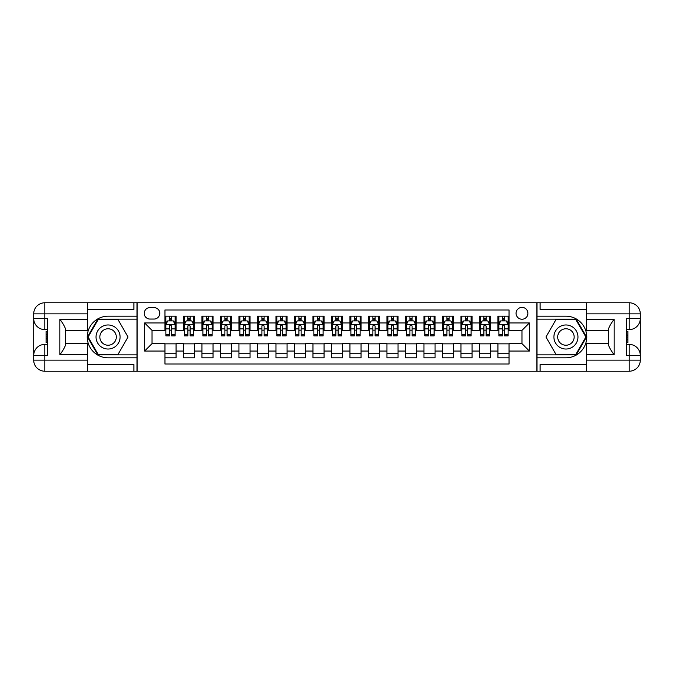 <?xml version="1.0" encoding="UTF-8"?>
<svg xmlns="http://www.w3.org/2000/svg" width="674" height="674" viewBox="0 0 674 674"><rect width="100%" height="100%" fill="white"/><g stroke="black" fill="none" stroke-linecap="round" stroke-linejoin="round"><path stroke-width="1.01" d="M521.996 307.403A5.923 5.923 0 0 0 516.073 313.317A5.923 5.923 0 0 0 521.996 319.24A5.923 5.923 0 0 0 527.919 313.317A5.923 5.923 0 0 0 521.996 307.403M87.628 364.567L133.873 364.567L133.873 371.222L586.372 371.222L586.372 360.127L629.204 360.127L629.204 355.501L626.424 355.501L626.424 318.499L629.204 318.499L629.204 313.873L586.372 313.873L586.372 319.333L614.124 319.333L614.124 354.667C611.166 350.868 609.313 347.666 608.571 345.054L608.571 328.946C609.313 326.334 611.166 323.132 614.124 319.333M509.047 316.19L497.943 316.19L497.943 322.939L490.546 322.939L490.546 330.344L497.943 330.344L497.943 322.939M490.546 322.939L490.546 316.19L479.45 316.19L479.45 322.939L472.044 322.939L472.044 330.344L479.45 330.344L479.45 322.939M472.044 322.939L472.044 316.19L460.949 316.19L460.949 322.939L453.543 322.939L453.543 330.344L460.949 330.344L460.949 322.939M453.543 322.939L453.543 316.19L442.447 316.19L442.447 322.939L435.05 322.939L435.05 330.344L442.447 330.344L442.447 322.939M435.05 322.939L435.05 316.19L423.946 316.19L423.946 322.939L416.549 322.939L416.549 330.344L423.946 330.344L423.946 322.939M416.549 322.939L416.549 316.19L405.445 316.19L405.445 322.939L398.048 322.939L398.048 330.344L405.445 330.344L405.445 322.939M398.048 322.939L398.048 316.19L386.952 316.19L386.952 322.939L379.546 322.939L379.546 330.344L386.952 330.344L386.952 322.939M379.546 322.939L379.546 316.19L368.451 316.19L368.451 322.939L361.053 322.939L361.053 330.344L368.451 330.344L368.451 322.939M361.053 322.939L361.053 316.19L349.949 316.19L349.949 322.939L342.552 322.939L342.552 330.344L349.949 330.344L349.949 322.939M342.552 322.939L342.552 316.19L331.448 316.19L331.448 322.939L324.051 322.939L324.051 330.344L331.448 330.344L331.448 322.939M324.051 322.939L324.051 316.19L312.947 316.19L312.947 322.939L305.549 322.939L305.549 330.344L312.947 330.344L312.947 322.939M305.549 322.939L305.549 316.19L294.454 316.19L294.454 322.939L287.048 322.939L287.048 330.344L294.454 330.344L294.454 322.939M287.048 322.939L287.048 316.19L275.952 316.19L275.952 322.939L268.555 322.939L268.555 330.344L275.952 330.344L275.952 322.939M268.555 322.939L268.555 316.19L257.451 316.19L257.451 322.939L250.054 322.939L250.054 330.344L257.451 330.344L257.451 322.939M250.054 322.939L250.054 316.19L238.95 316.19L238.95 322.939L231.553 322.939L231.553 330.344L238.95 330.344L238.95 322.939M231.553 322.939L231.553 316.19L220.457 316.19L220.457 322.939L213.051 322.939L213.051 330.344L220.457 330.344L220.457 322.939M213.051 322.939L213.051 316.19L201.956 316.19L201.956 322.939L194.55 322.939L194.55 330.344L201.956 330.344L201.956 322.939M194.55 322.939L194.55 316.19L183.454 316.19L183.454 330.344L176.057 330.344L176.057 316.19L164.953 316.19M164.953 357.81L176.057 357.81L176.057 343.656L183.454 343.656L183.454 357.81L194.55 357.81L194.55 343.656L201.956 343.656L201.956 351.061L194.55 351.061M201.956 351.061L201.956 357.81L213.051 357.81L213.051 343.656L220.457 343.656L220.457 351.061L213.051 351.061M220.457 351.061L220.457 357.81L231.553 357.81L231.553 343.656L238.95 343.656L238.95 351.061L231.553 351.061M238.95 351.061L238.95 357.81L250.054 357.81L250.054 343.656L257.451 343.656L257.451 351.061L250.054 351.061M257.451 351.061L257.451 357.81L268.555 357.81L268.555 343.656L275.952 343.656L275.952 351.061L268.555 351.061M275.952 351.061L275.952 357.81L287.048 357.81L287.048 343.656L294.454 343.656L294.454 351.061L287.048 351.061M294.454 351.061L294.454 357.81L305.549 357.81L305.549 343.656L312.947 343.656L312.947 351.061L305.549 351.061M312.947 351.061L312.947 357.81L324.051 357.81L324.051 343.656L331.448 343.656L331.448 351.061L324.051 351.061M331.448 351.061L331.448 357.81L342.552 357.81L342.552 343.656L349.949 343.656L349.949 351.061L342.552 351.061M349.949 351.061L349.949 357.81L361.053 357.81L361.053 343.656L368.451 343.656L368.451 351.061L361.053 351.061M368.451 351.061L368.451 357.81L379.546 357.81L379.546 343.656L386.952 343.656L386.952 351.061L379.546 351.061M386.952 351.061L386.952 357.81L398.048 357.81L398.048 343.656L405.445 343.656L405.445 351.061L398.048 351.061M405.445 351.061L405.445 357.81L416.549 357.81L416.549 343.656L423.946 343.656L423.946 351.061L416.549 351.061M423.946 351.061L423.946 357.81L435.05 357.81L435.05 343.656L442.447 343.656L442.447 351.061L435.05 351.061M442.447 351.061L442.447 357.81L453.543 357.81L453.543 343.656L460.949 343.656L460.949 351.061L453.543 351.061M460.949 351.061L460.949 357.81L472.044 357.81L472.044 343.656L479.45 343.656L479.45 351.061L472.044 351.061M479.45 351.061L479.45 357.81L490.546 357.81L490.546 343.656L497.943 343.656L497.943 351.061L490.546 351.061M149.973 319.055L154.043 319.055A5.737 5.737 0 0 0 159.772 313.317A5.737 5.737 0 0 0 154.043 307.588L149.973 307.588A5.737 5.737 0 0 0 144.236 313.317A5.737 5.737 0 0 0 149.973 319.055M586.372 309.433L540.127 309.433L540.127 302.778L536.799 302.778L536.799 371.222M536.799 302.778L87.628 302.778L87.628 313.873L44.796 313.873L44.796 318.499L47.576 318.499L47.576 355.501L44.796 355.501L44.796 360.127L87.628 360.127L87.628 354.667L59.876 354.667L59.876 319.333C62.834 323.132 64.687 326.334 65.429 328.946L65.429 345.054C64.687 347.666 62.834 350.868 59.876 354.667M137.201 371.222L137.201 302.778M509.047 322.939L509.047 309.989L164.953 309.989L164.953 330.344L152.004 330.344L152.004 343.656L164.953 343.656L164.953 364.011L509.047 364.011L509.047 343.656L521.996 343.656L521.996 330.344L509.047 330.344L509.047 322.939L529.393 322.939L529.393 351.061L509.047 351.061M164.953 351.061L144.607 351.061L144.607 322.939L164.953 322.939M497.943 351.061L497.943 357.81L509.047 357.81M164.953 320.816L165.88 320.816M169.393 320.816L171.617 320.816M175.13 320.816L176.057 320.816M164.953 330.159L165.88 330.159M169.393 330.159L171.617 330.159M175.13 330.159L176.057 330.159M164.953 343.841L176.057 343.841M164.953 353.184L176.057 353.184M183.454 330.159L184.381 330.159M187.894 330.159L190.11 330.159M193.632 330.159L194.55 330.159M183.454 320.816L184.381 320.816M187.894 320.816L190.11 320.816M193.632 320.816L194.55 320.816M183.454 343.841L194.55 343.841M183.454 353.184L194.55 353.184M201.956 343.841L213.051 343.841M201.956 353.184L213.051 353.184M201.956 320.816L202.882 320.816M206.396 320.816L208.611 320.816M212.125 320.816L213.051 320.816M201.956 330.159L202.882 330.159M206.396 330.159L208.611 330.159M212.125 330.159L213.051 330.159M220.457 343.841L231.553 343.841M220.457 353.184L231.553 353.184M220.457 320.816L221.375 320.816M224.897 320.816L227.113 320.816M230.626 320.816L231.553 320.816M220.457 330.159L221.375 330.159M224.897 330.159L227.113 330.159M230.626 330.159L231.553 330.159M238.95 343.841L250.054 343.841M238.95 353.184L250.054 353.184M238.95 320.816L239.877 320.816M243.39 320.816L245.614 320.816M249.127 320.816L250.054 320.816M238.95 330.159L239.877 330.159M243.39 330.159L245.614 330.159M249.127 330.159L250.054 330.159M257.451 343.841L268.555 343.841M257.451 353.184L268.555 353.184M257.451 320.816L258.378 320.816M261.891 320.816L264.115 320.816M267.629 320.816L268.555 320.816M257.451 330.159L258.378 330.159M261.891 330.159L264.115 330.159M267.629 330.159L268.555 330.159M275.952 343.841L287.048 343.841M275.952 353.184L287.048 353.184M275.952 320.816L276.879 320.816M280.392 320.816L282.608 320.816M286.13 320.816L287.048 320.816M275.952 330.159L276.879 330.159M280.392 330.159L282.608 330.159M286.13 330.159L287.048 330.159M294.454 343.841L305.549 343.841M294.454 353.184L305.549 353.184M294.454 320.816L295.372 320.816M298.894 320.816L301.109 320.816M304.623 320.816L305.549 320.816M294.454 330.159L295.372 330.159M298.894 330.159L301.109 330.159M304.623 330.159L305.549 330.159M312.947 343.841L324.051 343.841M312.947 353.184L324.051 353.184M312.947 320.816L313.873 320.816M317.387 320.816L319.611 320.816M323.124 320.816L324.051 320.816M312.947 330.159L313.873 330.159M317.387 330.159L319.611 330.159M323.124 330.159L324.051 330.159M331.448 343.841L342.552 343.841M331.448 353.184L342.552 353.184M331.448 320.816L332.375 320.816M335.888 320.816L338.112 320.816M341.625 320.816L342.552 320.816M331.448 330.159L332.375 330.159M335.888 330.159L338.112 330.159M341.625 330.159L342.552 330.159M349.949 343.841L361.053 343.841M349.949 353.184L361.053 353.184M349.949 320.816L350.876 320.816M354.389 320.816L356.613 320.816M360.127 320.816L361.053 320.816M349.949 330.159L350.876 330.159M354.389 330.159L356.613 330.159M360.127 330.159L361.053 330.159M368.451 343.841L379.546 343.841M368.451 353.184L379.546 353.184M368.451 320.816L369.377 320.816M372.891 320.816L375.106 320.816M378.628 320.816L379.546 320.816M368.451 330.159L369.377 330.159M372.891 330.159L375.106 330.159M378.628 330.159L379.546 330.159M386.952 343.841L398.048 343.841M386.952 353.184L398.048 353.184M386.952 320.816L387.87 320.816M391.392 320.816L393.608 320.816M397.121 320.816L398.048 320.816M386.952 330.159L387.87 330.159M391.392 330.159L393.608 330.159M397.121 330.159L398.048 330.159M405.445 343.841L416.549 343.841M405.445 353.184L416.549 353.184M405.445 320.816L406.371 320.816M409.885 320.816L412.109 320.816M415.622 320.816L416.549 320.816M405.445 330.159L406.371 330.159M409.885 330.159L412.109 330.159M415.622 330.159L416.549 330.159M423.946 343.841L435.05 343.841M423.946 353.184L435.05 353.184M423.946 320.816L424.873 320.816M428.386 320.816L430.61 320.816M434.123 320.816L435.05 320.816M423.946 330.159L424.873 330.159M428.386 330.159L430.61 330.159M434.123 330.159L435.05 330.159M442.447 343.841L453.543 343.841M442.447 353.184L453.543 353.184M442.447 320.816L443.374 320.816M446.887 320.816L449.103 320.816M452.625 320.816L453.543 320.816M442.447 330.159L443.374 330.159M446.887 330.159L449.103 330.159M452.625 330.159L453.543 330.159M460.949 343.841L472.044 343.841M460.949 353.184L472.044 353.184M460.949 320.816L461.875 320.816M465.389 320.816L467.604 320.816M471.118 320.816L472.044 320.816M460.949 330.159L461.875 330.159M465.389 330.159L467.604 330.159M471.118 330.159L472.044 330.159M479.45 343.841L490.546 343.841M479.45 353.184L490.546 353.184M479.45 320.816L480.368 320.816M483.89 320.816L486.106 320.816M489.619 320.816L490.546 320.816M479.45 330.159L480.368 330.159M483.89 330.159L486.106 330.159M489.619 330.159L490.546 330.159M497.943 343.841L509.047 343.841M497.943 353.184L509.047 353.184M497.943 320.816L498.87 320.816M502.383 320.816L504.607 320.816M508.12 320.816L509.047 320.816M497.943 330.159L498.87 330.159M502.383 330.159L504.607 330.159M508.12 330.159L509.047 330.159M152.004 330.344L144.607 322.939M152.004 343.656L144.607 351.061M529.393 322.939L521.996 330.344M529.393 351.061L521.996 343.656M171.617 318.591L169.393 318.591M175.13 334.38L171.617 334.38L171.617 335.888L175.13 335.888L175.13 324.607L173.277 320.908L167.733 320.908L165.88 324.607L165.88 335.888L169.393 335.888L169.393 334.38L165.88 334.38M165.88 324.607L165.88 316.19M175.13 324.607L175.13 316.19M169.393 320.908L169.393 316.19M171.617 316.19L171.617 320.908M171.617 334.38L171.617 325.997L170.387 324.885L169.401 325.837L169.393 334.38M114.083 326.587A12.022 12.022 0 0 0 97.654 330.985A12.022 12.022 0 0 0 102.052 347.413A12.022 12.022 0 0 0 118.481 343.015A12.022 12.022 0 0 0 114.083 326.587M112.187 329.872A8.231 8.231 0 0 0 100.94 332.88A8.231 8.231 0 0 0 103.956 344.128A8.231 8.231 0 0 0 115.195 341.12A8.231 8.231 0 0 0 112.187 329.872M118.051 354.297L98.084 354.297L88.092 337L98.084 319.703L118.051 319.703L128.043 337L118.051 354.297M571.948 326.587A12.022 12.022 0 0 0 555.519 330.985A12.022 12.022 0 0 0 559.917 347.413A12.022 12.022 0 0 0 576.346 343.015A12.022 12.022 0 0 0 571.948 326.587M570.044 329.872A8.231 8.231 0 0 0 558.805 332.88A8.231 8.231 0 0 0 561.813 344.128A8.231 8.231 0 0 0 573.06 341.12A8.231 8.231 0 0 0 570.044 329.872M575.916 354.297L555.949 354.297L545.957 337L555.949 319.703L575.916 319.703L585.908 337L575.916 354.297M137.016 302.778L137.016 316.19L108.067 316.19A20.81 20.81 0 0 0 87.258 337A20.81 20.81 0 0 0 108.067 357.81L137.016 357.81L137.016 371.222M59.876 319.333L87.628 319.333L87.628 313.873M87.628 319.333L87.628 330.428L65.429 330.428M87.628 360.127L87.628 371.222L44.796 371.222A11.096 11.096 0 0 1 33.7 360.127L33.7 313.873A11.096 11.096 0 0 1 44.796 302.778L87.628 302.778M137.016 316.19L137.016 319.147L97.764 319.147L87.451 337L97.764 354.853L137.016 354.853L137.016 319.147M137.016 354.853L137.016 357.81M65.429 343.572L87.628 343.572L87.628 354.667M133.873 371.222L87.628 371.222M33.7 355.501A11.096 11.096 0 0 1 44.796 344.397A11.096 11.096 0 0 0 33.7 355.501L44.796 355.501L44.796 344.397L47.576 344.397M47.576 329.603L44.796 329.603L44.796 318.499L33.7 318.499A11.096 11.096 0 0 0 44.796 329.603A11.096 11.096 0 0 1 33.7 318.499M133.873 302.778L133.873 309.433L87.628 309.433M47.576 331.305L46.093 331.305L46.093 338.634L47.576 338.634M46.093 336.907L47.576 336.907M46.093 334.868L47.576 334.868M46.093 334.531L47.576 334.531M46.093 338.634L46.093 342.695L47.576 342.695M46.093 338.997L47.576 338.997M536.984 371.222L536.984 357.81L565.933 357.81A20.81 20.81 0 0 0 586.742 337A20.81 20.81 0 0 0 565.933 316.19L536.984 316.19L536.984 302.778M614.124 354.667L586.372 354.667L586.372 360.127M586.372 354.667L586.372 343.572L608.571 343.572M586.372 313.873L586.372 302.778L629.204 302.778A11.096 11.096 0 0 1 640.3 313.873L640.3 360.127A11.096 11.096 0 0 1 629.204 371.222L586.372 371.222M536.984 357.81L536.984 354.853L576.236 354.853L586.549 337L576.236 319.147L536.984 319.147L536.984 354.853M536.984 319.147L536.984 316.19M608.571 330.428L586.372 330.428L586.372 319.333M540.127 302.778L586.372 302.778M640.3 318.499A11.096 11.096 0 0 1 629.204 329.603A11.096 11.096 0 0 0 640.3 318.499L629.204 318.499L629.204 329.603L626.424 329.603M626.424 344.397L629.204 344.397L629.204 355.501L640.3 355.501A11.096 11.096 0 0 0 629.204 344.397A11.096 11.096 0 0 1 640.3 355.501M540.127 371.222L540.127 364.567L586.372 364.567M626.424 342.695L627.907 342.695L627.907 335.366L626.424 335.366M627.907 337.093L626.424 337.093M627.907 339.132L626.424 339.132M627.907 339.469L626.424 339.469M627.907 335.366L627.907 331.305L626.424 331.305M627.907 335.003L626.424 335.003M190.11 318.591L187.894 318.591M193.632 334.38L190.11 334.38L190.11 335.888L193.632 335.888L193.632 324.607L191.778 320.908L186.226 320.908L184.381 324.607L184.381 335.888L187.894 335.888L187.894 334.38L184.381 334.38M184.381 324.607L184.381 316.19M193.632 324.607L193.632 316.19M187.894 320.908L187.894 316.19M190.11 316.19L190.11 320.908M190.11 334.38L190.11 325.997L188.888 324.885L187.903 325.837L187.894 334.38M208.611 318.591L206.396 318.591M212.125 334.38L208.611 334.38L208.611 335.888L212.125 335.888L212.125 324.607L210.28 320.908L204.728 320.908L202.882 324.607L202.882 335.888L206.396 335.888L206.396 334.38L202.882 334.38M202.882 324.607L202.882 316.19M212.125 324.607L212.125 316.19M206.396 320.908L206.396 316.19M208.611 316.19L208.611 320.908M208.611 334.38L208.611 325.997L207.39 324.885L206.404 325.837L206.396 334.38M227.113 318.591L224.897 318.591M230.626 334.38L227.113 334.38L227.113 335.888L230.626 335.888L230.626 324.607L228.781 320.908L223.229 320.908L221.375 324.607L221.375 335.888L224.897 335.888L224.897 334.38L221.375 334.38M221.375 324.607L221.375 316.19M230.626 324.607L230.626 316.19M224.897 320.908L224.897 316.19M227.113 316.19L227.113 320.908M227.113 334.38L227.113 325.997L225.883 324.885L224.905 325.837L224.897 334.38M245.614 318.591L243.39 318.591M249.127 334.38L245.614 334.38L245.614 335.888L249.127 335.888L249.127 324.607L247.274 320.908L241.73 320.908L239.877 324.607L239.877 335.888L243.39 335.888L243.39 334.38L239.877 334.38M239.877 324.607L239.877 316.19M249.127 324.607L249.127 316.19M243.39 320.908L243.39 316.19M245.614 316.19L245.614 320.908M245.614 334.38L245.614 325.997L244.384 324.885L243.39 325.997L243.39 334.38M264.115 318.591L261.891 318.591M267.629 334.38L264.115 334.38L264.115 335.888L267.629 335.888L267.629 324.607L265.775 320.908L260.223 320.908L258.378 324.607L258.378 335.888L261.891 335.888L261.891 334.38L258.378 334.38M258.378 324.607L258.378 316.19M267.629 324.607L267.629 316.19M261.891 320.908L261.891 316.19M264.115 316.19L264.115 320.908M264.115 334.38L264.115 325.997L262.885 324.885L261.9 325.837L261.891 334.38M282.608 318.591L280.392 318.591M286.13 334.38L282.608 334.38L282.608 335.888L286.13 335.888L286.13 324.607L284.276 320.908L278.724 320.908L276.879 324.607L276.879 335.888L280.392 335.888L280.392 334.38L276.879 334.38M276.879 324.607L276.879 316.19M286.13 324.607L286.13 316.19M280.392 320.908L280.392 316.19M282.608 316.19L282.608 320.908M282.608 334.38L282.608 325.997L281.387 324.885L280.401 325.837L280.392 334.38M301.109 318.591L298.894 318.591M304.623 334.38L301.109 334.38L301.109 335.888L304.623 335.888L304.623 324.607L302.778 320.908L297.226 320.908L295.372 324.607L295.372 335.888L298.894 335.888L298.894 334.38L295.372 334.38M295.372 324.607L295.372 316.19M304.623 324.607L304.623 316.19M298.894 320.908L298.894 316.19M301.109 316.19L301.109 320.908M301.109 334.38L301.109 325.997L299.888 324.885L298.902 325.837L298.894 334.38M319.611 318.591L317.387 318.591M323.124 334.38L319.611 334.38L319.611 335.888L323.124 335.888L323.124 324.607L321.279 320.908L315.727 320.908L313.873 324.607L313.873 335.888L317.387 335.888L317.387 334.38L313.873 334.38M313.873 324.607L313.873 316.19M323.124 324.607L323.124 316.19M317.387 320.908L317.387 316.19M319.611 316.19L319.611 320.908M319.611 334.38L319.611 325.997L318.381 324.885L317.387 325.997L317.387 334.38M338.112 318.591L335.888 318.591M341.625 334.38L338.112 334.38L338.112 335.888L341.625 335.888L341.625 324.607L339.772 320.908L334.228 320.908L332.375 324.607L332.375 335.888L335.888 335.888L335.888 334.38L332.375 334.38M332.375 324.607L332.375 316.19M341.625 324.607L341.625 316.19M335.888 320.908L335.888 316.19M338.112 316.19L338.112 320.908M338.112 334.38L338.112 325.997L336.882 324.885L335.888 325.997L335.888 334.38M356.613 318.591L354.389 318.591M360.127 334.38L356.613 334.38L356.613 335.888L360.127 335.888L360.127 324.607L358.273 320.908L352.721 320.908L350.876 324.607L350.876 335.888L354.389 335.888L354.389 334.38L350.876 334.38M350.876 324.607L350.876 316.19M360.127 324.607L360.127 316.19M354.389 320.908L354.389 316.19M356.613 316.19L356.613 320.908M356.613 334.38L356.613 325.997L355.383 324.885L354.398 325.837L354.389 334.38M375.106 318.591L372.891 318.591M378.628 334.38L375.106 334.38L375.106 335.888L378.628 335.888L378.628 324.607L376.774 320.908L371.222 320.908L369.377 324.607L369.377 335.888L372.891 335.888L372.891 334.38L369.377 334.38M369.377 324.607L369.377 316.19M378.628 324.607L378.628 316.19M372.891 320.908L372.891 316.19M375.106 316.19L375.106 320.908M375.106 334.38L375.106 325.997L373.885 324.885L372.899 325.837L372.891 334.38M393.608 318.591L391.392 318.591M397.121 334.38L393.608 334.38L393.608 335.888L397.121 335.888L397.121 324.607L395.276 320.908L389.724 320.908L387.87 324.607L387.87 335.888L391.392 335.888L391.392 334.38L387.87 334.38M387.87 324.607L387.87 316.19M397.121 324.607L397.121 316.19M391.392 320.908L391.392 316.19M393.608 316.19L393.608 320.908M393.608 334.38L393.608 325.997L392.386 324.885L391.4 325.837L391.392 334.38M412.109 318.591L409.885 318.591M415.622 334.38L412.109 334.38L412.109 335.888L415.622 335.888L415.622 324.607L413.777 320.908L408.225 320.908L406.371 324.607L406.371 335.888L409.885 335.888L409.885 334.38L406.371 334.38M406.371 324.607L406.371 316.19M415.622 324.607L415.622 316.19M409.885 320.908L409.885 316.19M412.109 316.19L412.109 320.908M412.109 334.38L412.109 325.997L410.879 324.885L409.885 325.997L409.885 334.38M430.61 318.591L428.386 318.591M434.123 334.38L430.61 334.38L430.61 335.888L434.123 335.888L434.123 324.607L432.27 320.908L426.726 320.908L424.873 324.607L424.873 335.888L428.386 335.888L428.386 334.38L424.873 334.38M424.873 324.607L424.873 316.19M434.123 324.607L434.123 316.19M428.386 320.908L428.386 316.19M430.61 316.19L430.61 320.908M430.61 334.38L430.61 325.997L429.38 324.885L428.394 325.837L428.386 334.38M449.103 318.591L446.887 318.591M452.625 334.38L449.103 334.38L449.103 335.888L452.625 335.888L452.625 324.607L450.771 320.908L445.219 320.908L443.374 324.607L443.374 335.888L446.887 335.888L446.887 334.38L443.374 334.38M443.374 324.607L443.374 316.19M452.625 324.607L452.625 316.19M446.887 320.908L446.887 316.19M449.103 316.19L449.103 320.908M449.103 334.38L449.103 325.997L447.881 324.885L446.896 325.837L446.887 334.38M467.604 318.591L465.389 318.591M471.118 334.38L467.604 334.38L467.604 335.888L471.118 335.888L471.118 324.607L469.273 320.908L463.72 320.908L461.875 324.607L461.875 335.888L465.389 335.888L465.389 334.38L461.875 334.38M461.875 324.607L461.875 316.19M471.118 324.607L471.118 316.19M465.389 320.908L465.389 316.19M467.604 316.19L467.604 320.908M467.604 334.38L467.604 325.997L466.383 324.885L465.397 325.837L465.389 334.38M486.106 318.591L483.89 318.591M489.619 334.38L486.106 334.38L486.106 335.888L489.619 335.888L489.619 324.607L487.774 320.908L482.222 320.908L480.368 324.607L480.368 335.888L483.89 335.888L483.89 334.38L480.368 334.38M480.368 324.607L480.368 316.19M489.619 324.607L489.619 316.19M483.89 320.908L483.89 316.19M486.106 316.19L486.106 320.908M486.106 334.38L486.106 325.997L484.876 324.885L483.898 325.837L483.89 334.38M504.607 318.591L502.383 318.591M508.12 334.38L504.607 334.38L504.607 335.888L508.12 335.888L508.12 324.607L506.267 320.908L500.723 320.908L498.87 324.607L498.87 335.888L502.383 335.888L502.383 334.38L498.87 334.38M498.87 324.607L498.87 316.19M508.12 324.607L508.12 316.19M502.383 320.908L502.383 316.19M504.607 316.19L504.607 320.908M504.607 334.38L504.607 325.997L503.377 324.885L502.383 325.997L502.383 334.38M183.454 351.061L176.057 351.061M183.454 322.939L176.057 322.939M175.08 324.514L165.922 324.514M165.88 321.919L167.219 321.919M173.791 321.919L175.13 321.919M169.393 328.895L165.88 328.895M175.13 328.895L171.617 328.895M171.617 319.771L169.393 319.771M44.796 302.778A11.096 11.096 0 0 0 33.7 313.873L44.796 313.873L44.796 302.778M44.796 371.222L44.796 360.127L33.7 360.127A11.096 11.096 0 0 0 44.796 371.222M629.204 371.222A11.096 11.096 0 0 0 640.3 360.127L629.204 360.127L629.204 371.222M629.204 302.778L629.204 313.873L640.3 313.873A11.096 11.096 0 0 0 629.204 302.778M193.581 324.514L184.423 324.514M184.381 321.919L185.721 321.919M192.284 321.919L193.632 321.919M187.894 328.895L184.381 328.895M193.632 328.895L190.11 328.895M190.11 319.771L187.894 319.771M212.083 324.514L202.925 324.514M202.882 321.919L204.222 321.919M210.785 321.919L212.125 321.919M206.396 328.895L202.882 328.895M212.125 328.895L208.611 328.895M208.611 319.771L206.396 319.771M230.584 324.514L221.426 324.514M221.375 321.919L222.715 321.919M229.286 321.919L230.626 321.919M224.897 328.895L221.375 328.895M230.626 328.895L227.113 328.895M227.113 319.771L224.897 319.771M249.085 324.514L239.927 324.514M239.877 321.919L241.216 321.919M247.788 321.919L249.127 321.919M243.39 328.895L239.877 328.895M249.127 328.895L245.614 328.895M245.614 319.771L243.39 319.771M267.578 324.514L258.42 324.514M258.378 321.919L259.717 321.919M266.289 321.919L267.629 321.919M261.891 328.895L258.378 328.895M267.629 328.895L264.115 328.895M264.115 319.771L261.891 319.771M286.079 324.514L276.921 324.514M276.879 321.919L278.219 321.919M284.782 321.919L286.13 321.919M280.392 328.895L276.879 328.895M286.13 328.895L282.608 328.895M282.608 319.771L280.392 319.771M304.581 324.514L295.423 324.514M295.372 321.919L296.72 321.919M303.283 321.919L304.623 321.919M298.894 328.895L295.372 328.895M304.623 328.895L301.109 328.895M301.109 319.771L298.894 319.771M323.082 324.514L313.924 324.514M313.873 321.919L315.213 321.919M321.784 321.919L323.124 321.919M317.387 328.895L313.873 328.895M323.124 328.895L319.611 328.895M319.611 319.771L317.387 319.771M341.575 324.514L332.425 324.514M332.375 321.919L333.714 321.919M340.286 321.919L341.625 321.919M335.888 328.895L332.375 328.895M341.625 328.895L338.112 328.895M338.112 319.771L335.888 319.771M360.076 324.514L350.918 324.514M350.876 321.919L352.216 321.919M358.787 321.919L360.127 321.919M354.389 328.895L350.876 328.895M360.127 328.895L356.613 328.895M356.613 319.771L354.389 319.771M378.577 324.514L369.419 324.514M369.377 321.919L370.717 321.919M377.28 321.919L378.628 321.919M372.891 328.895L369.377 328.895M378.628 328.895L375.106 328.895M375.106 319.771L372.891 319.771M397.079 324.514L387.921 324.514M387.87 321.919L389.218 321.919M395.781 321.919L397.121 321.919M391.392 328.895L387.87 328.895M397.121 328.895L393.608 328.895M393.608 319.771L391.392 319.771M415.58 324.514L406.422 324.514M406.371 321.919L407.711 321.919M414.283 321.919L415.622 321.919M409.885 328.895L406.371 328.895M415.622 328.895L412.109 328.895M412.109 319.771L409.885 319.771M434.073 324.514L424.915 324.514M424.873 321.919L426.212 321.919M432.784 321.919L434.123 321.919M428.386 328.895L424.873 328.895M434.123 328.895L430.61 328.895M430.61 319.771L428.386 319.771M452.574 324.514L443.416 324.514M443.374 321.919L444.714 321.919M451.285 321.919L452.625 321.919M446.887 328.895L443.374 328.895M452.625 328.895L449.103 328.895M449.103 319.771L446.887 319.771M471.075 324.514L461.917 324.514M461.875 321.919L463.215 321.919M469.778 321.919L471.118 321.919M465.389 328.895L461.875 328.895M471.118 328.895L467.604 328.895M467.604 319.771L465.389 319.771M489.577 324.514L480.419 324.514M480.368 321.919L481.716 321.919M488.279 321.919L489.619 321.919M483.89 328.895L480.368 328.895M489.619 328.895L486.106 328.895M486.106 319.771L483.89 319.771M508.078 324.514L498.92 324.514M498.87 321.919L500.209 321.919M506.781 321.919L508.12 321.919M502.383 328.895L498.87 328.895M508.12 328.895L504.607 328.895M504.607 319.771L502.383 319.771"/></g></svg>
